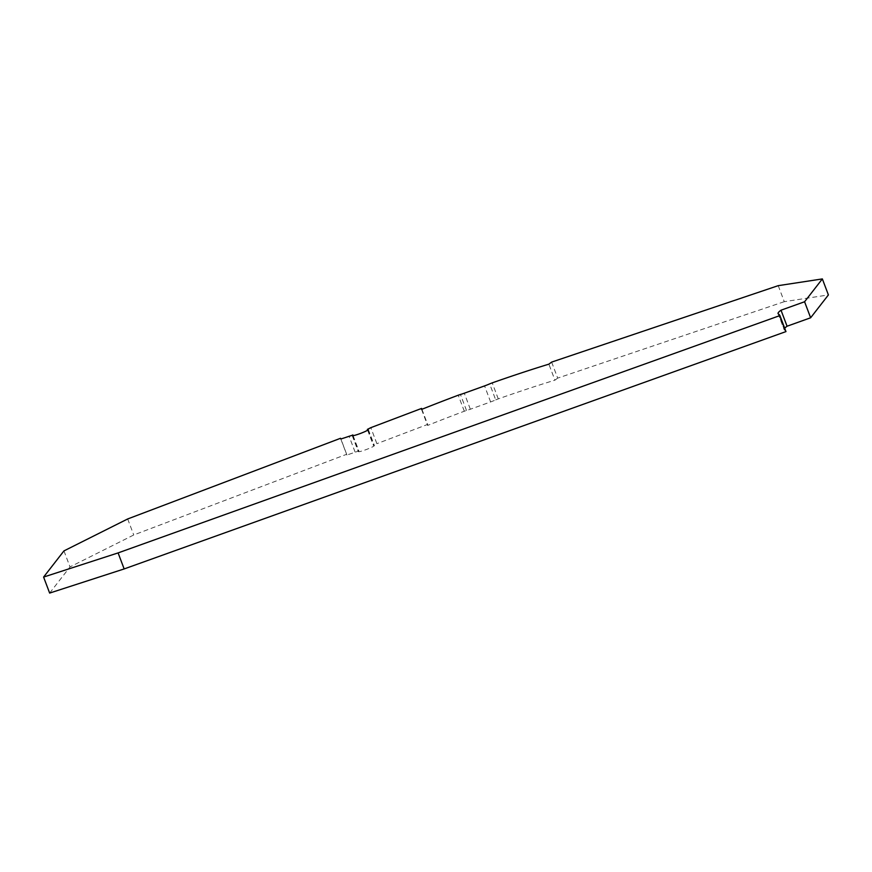 <?xml version="1.0" encoding="UTF-8"?>
<svg xmlns="http://www.w3.org/2000/svg" width="872" height="872" viewBox="0 0 872 872"><rect width="100%" height="100%" fill="white"/><g stroke="black" fill="none" stroke-linecap="round" stroke-linejoin="round"><path stroke-width="0.65" stroke-dasharray="4.36 3.27" d="M421.558 409.426L427.607 425.438A187.742 19.097 159.3 0 1 464.307 411.235L466.509 410.494A8.6 0.872 -20.7 0 0 470.346 409.23L490.62 401.938A8.6 0.872 -20.7 0 0 495.71 399.899L489.65 383.887M778.227 285.656L784.277 301.668L828.4 294.932M785.966 331.589A251.103 25.55 159.3 0 0 784.473 330.03A58.664 5.973 159.3 0 1 784.124 329.638A58.664 5.973 159.3 0 1 784.691 328.232M551.638 362.098L557.688 378.11L784.277 301.668M557.688 378.11L554.93 380.17L548.88 364.158M63.961 550.897L70.011 566.909L133.743 534.972L346.598 454.312L340.538 438.289M49.65 593.08L70.011 566.909M495.71 399.899L498.272 398.886A187.742 19.097 159.3 0 1 554.93 380.17M127.683 518.96L133.743 534.972M353.116 435.684L358.872 450.933L346.947 455.021L340.898 439.008M346.947 455.021L346.598 454.312M358.872 450.933L358.697 451.151A8.6 0.872 159.3 0 0 358.294 451.631A8.6 0.872 159.3 0 0 366.643 449.407A8.6 0.872 159.3 0 0 374.393 445.548A8.6 0.872 159.3 0 0 373.707 445.461L376.878 443.685L370.829 427.662M421.917 409.273L427.651 424.435L376.878 443.685M427.607 425.438L427.651 424.435M470.346 409.23L464.296 393.218M466.509 410.494L460.46 394.482M784.473 330.03L778.423 314.018M490.62 401.938L484.56 385.915M498.272 398.886L492.222 382.873M464.307 411.235L458.258 395.212M355.046 451.958L348.985 435.946M352.855 435.706L358.697 451.151M367.886 430.049L373.707 445.461M778.075 313.626L784.124 329.638M352.233 435.618L358.294 451.631M368.333 429.536L374.393 445.548M367.646 430.201L373.401 445.418"/><path stroke-width="1.31" d="M822.351 278.92L828.4 294.932L810.633 317.779L787.067 326.226L781.018 310.203L804.584 301.756L822.351 278.92L778.227 285.656L551.638 362.098L548.88 364.158A187.742 19.097 159.3 0 0 492.222 382.873L489.65 383.887A8.6 0.872 -20.7 0 1 484.56 385.915L464.296 393.218A8.6 0.872 -20.7 0 1 460.46 394.482L458.258 395.212A187.742 19.097 159.3 0 0 421.558 409.426L421.601 408.423L370.829 427.662L367.352 429.406L367.646 430.201M804.584 301.756L810.633 317.779M784.691 328.232A58.664 5.973 159.3 0 1 787.067 326.226M367.352 429.406L367.657 429.449A8.6 0.872 159.3 0 1 368.333 429.536A8.6 0.872 159.3 0 1 360.594 433.395A8.6 0.872 159.3 0 1 352.233 435.618A8.6 0.872 159.3 0 1 352.637 435.139L340.898 439.008L340.538 438.289L127.683 518.96L63.961 550.897L43.6 577.068L118.102 552.913L779.906 315.577A251.103 25.55 159.3 0 0 778.423 314.018A58.664 5.973 159.3 0 1 778.075 313.626A58.664 5.973 159.3 0 1 781.018 310.203M779.906 315.577L785.966 331.589L124.151 568.936L49.65 593.08L43.6 577.068M118.102 552.913L124.151 568.936M421.601 408.423L421.917 409.273M352.637 435.139L352.855 435.706M367.657 429.449L367.886 430.049M352.822 434.921L353.116 435.684"/></g></svg>
